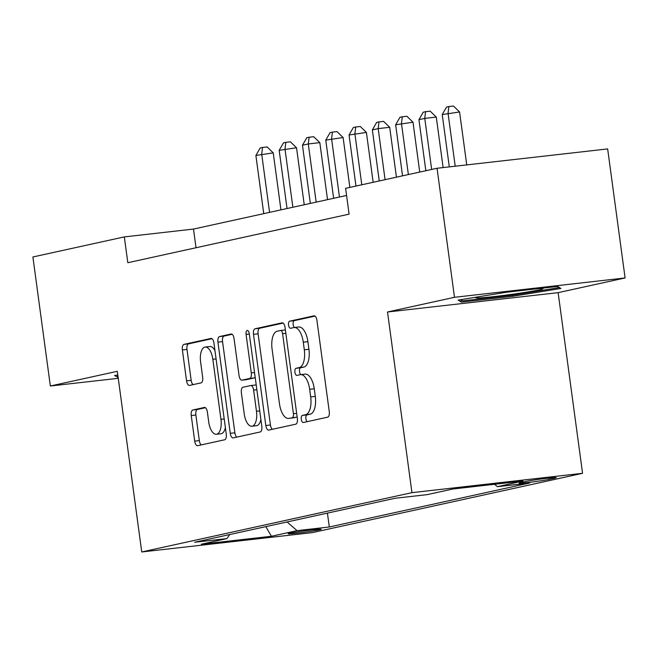 <?xml version="1.0" encoding="UTF-8"?>
<svg xmlns="http://www.w3.org/2000/svg" width="658" height="658" viewBox="0 0 658 658"><rect width="100%" height="100%" fill="white"/><g stroke="black" fill="none" stroke-linecap="round" stroke-linejoin="round"><path stroke-width="0.99" d="M301.29 419.302A3.578 1.629 -96.5 0 0 303.297 422.51A3.578 1.629 -96.5 0 0 303.371 422.502L327.659 417.164A5.116 2.328 -96.5 0 0 329.263 411.595L316.934 320.405A5.116 2.328 -96.5 0 0 314.072 315.824A5.116 2.328 -96.5 0 0 313.965 315.84L289.668 321.17A3.578 1.629 -96.5 0 0 288.549 325.068A3.578 1.629 -96.5 0 0 290.556 328.276A3.578 1.629 -96.5 0 0 290.63 328.268L293.772 327.577A16.376 7.46 -96.5 0 1 294.118 327.519A16.376 7.46 -96.5 0 1 303.28 342.185L304.309 349.785A16.376 7.46 -96.5 0 1 299.184 367.6L296.042 368.291A3.578 1.629 -96.5 0 0 294.916 372.189A3.578 1.629 -96.5 0 0 296.923 375.397A3.578 1.629 -96.5 0 0 296.997 375.381L300.147 374.69A16.376 7.46 -96.5 0 1 300.492 374.632A16.376 7.46 -96.5 0 1 309.655 389.297L310.683 396.897A16.376 7.46 -96.5 0 1 305.559 414.713L302.409 415.404A3.578 1.629 -96.5 0 0 301.29 419.302M300.492 374.632L305.098 374.114A16.376 7.46 -96.5 0 1 314.261 388.779L315.289 396.379A16.376 7.46 -96.5 0 1 310.165 414.195L307.023 414.885A3.578 1.629 -96.5 0 0 305.904 418.784A3.578 1.629 -96.5 0 0 307.113 421.679M314.993 316.103L294.282 320.652A3.578 1.629 -96.5 0 0 293.164 324.55A3.578 1.629 -96.5 0 0 294.422 327.487M294.118 327.519L298.732 326.993A16.376 7.46 -96.5 0 1 307.895 341.658L308.923 349.258A16.376 7.46 -96.5 0 1 303.799 367.074L300.648 367.764A3.578 1.629 -96.5 0 0 299.53 371.663A3.578 1.629 -96.5 0 0 300.796 374.599M319.459 529.83A16.68 0.699 172.3 0 0 321.236 529.271A16.68 0.699 172.3 0 0 308.487 530.307A16.68 0.699 172.3 0 0 289.948 533.177A16.68 0.699 172.3 0 0 288.171 533.737A16.68 0.699 172.3 0 0 300.92 532.7A16.68 0.699 172.3 0 0 319.459 529.83M192.852 409.983A5.116 2.328 -96.5 0 0 191.248 415.552L194.71 441.131A5.116 2.328 -96.5 0 0 197.573 445.713A5.116 2.328 -96.5 0 0 197.68 445.696L224.658 439.774A5.116 2.328 -96.5 0 0 226.262 434.206L213.932 343.015A5.116 2.328 -96.5 0 0 211.07 338.434A5.116 2.328 -96.5 0 0 210.963 338.451L183.985 344.373A5.116 2.328 -96.5 0 0 182.381 349.941L186.559 380.842A5.116 2.328 -96.5 0 0 189.422 385.424A5.116 2.328 -96.5 0 0 189.529 385.407L201.077 382.874A5.116 2.328 -96.5 0 0 202.68 377.305L200.608 361.982A13.686 6.235 -96.5 0 1 205.181 347.037A13.686 6.235 -96.5 0 1 212.838 359.293L220.956 419.327A13.686 6.235 -96.5 0 1 216.383 434.272A13.686 6.235 -96.5 0 1 208.726 422.017L207.369 412.007A5.116 2.328 -96.5 0 0 204.506 407.425A5.116 2.328 -96.5 0 0 204.399 407.442L192.852 409.983L197.466 409.457A5.116 2.328 -96.5 0 0 195.862 415.025L199.316 440.613A5.116 2.328 -96.5 0 0 201.258 444.915M117.313 371.309L50.345 386.007L32.9 256.974L124.329 236.905L127.817 262.715L349.102 214.146L345.615 188.336L437.044 168.267L454.489 297.301L387.521 311.999L411.941 492.653L141.741 551.963L117.313 371.309M265.816 425.529A5.116 2.328 -96.5 0 0 268.678 430.11A5.116 2.328 -96.5 0 0 268.785 430.093L295.771 424.171A5.116 2.328 -96.5 0 0 297.367 418.603L285.037 327.404A5.116 2.328 -96.5 0 0 282.175 322.823A5.116 2.328 -96.5 0 0 282.068 322.839L255.09 328.761A5.116 2.328 -96.5 0 0 253.486 334.33L265.816 425.529L270.43 425.002A5.116 2.328 -96.5 0 0 272.371 429.304M260.214 431.969L233.236 437.891A5.116 2.328 -96.5 0 1 233.129 437.915A5.116 2.328 -96.5 0 1 230.267 433.326L217.93 342.135A5.116 2.328 -96.5 0 1 219.533 336.567L231.081 334.034A5.116 2.328 -96.5 0 1 231.188 334.017A5.116 2.328 -96.5 0 1 234.051 338.599L239.051 375.578A5.116 2.328 -96.5 0 0 241.914 380.168A5.116 2.328 -96.5 0 0 242.021 380.143L249.686 378.465A5.116 2.328 -96.5 0 0 251.282 372.897L246.076 334.396A3.578 1.629 -96.5 0 1 247.276 330.481A3.578 1.629 -96.5 0 1 249.283 333.688L261.818 426.4A5.116 2.328 -96.5 0 1 260.214 431.969M525.906 481.434L520.782 482.561A16.162 0.674 172.3 0 0 519.063 483.104A16.162 0.674 172.3 0 0 531.409 482.1A16.162 0.674 172.3 0 0 549.372 479.32L554.497 478.193A16.162 0.674 172.3 0 0 556.216 477.65A16.162 0.674 172.3 0 0 543.87 478.654A16.162 0.674 172.3 0 0 525.906 481.434M411.941 492.653L582.56 473.308L312.353 532.618L141.741 551.963M327.429 513.108L329.313 526.984L529.632 483.013L497.358 486.673L494.602 484.272M329.313 526.984L297.029 530.644L271.409 536.27L201.315 544.215L226.944 538.589L194.661 542.25L394.989 498.287L427.264 494.627L452.885 489.001L522.978 481.056L497.358 486.673M387.521 311.999L558.132 292.654L625.1 277.956L454.489 297.301M625.1 277.956L607.655 148.922L437.044 168.267M50.345 386.007L118.259 378.309M558.132 292.654L582.56 473.308M346.577 195.459L193.493 229.066L124.329 236.905M196.018 247.745L193.493 229.066M226.944 538.589L229.716 534.559M287.094 521.967L297.029 530.644M271.409 536.27L265.832 526.63M458.132 300.106L461.34 302.121L512.722 296.297L560.896 288.451L557.68 286.427L506.298 292.259L458.132 300.106M117.815 374.986L114.55 375.512L118.152 377.495M512.574 295.187L512.722 296.297M461.028 299.793L461.34 302.121M117.453 375.208L117.766 377.536M283.096 323.103L259.696 328.243A5.116 2.328 -96.5 0 0 258.101 333.812L270.43 425.002M292.292 417.624A3.578 1.629 -96.5 0 0 293.419 413.726L282.595 333.68A3.578 1.629 -96.5 0 0 280.588 330.472A3.578 1.629 -96.5 0 0 280.514 330.489L277.199 331.213A16.376 7.46 -96.5 0 0 272.075 349.036L279.469 403.749A16.376 7.46 -96.5 0 0 288.632 418.414A16.376 7.46 -96.5 0 0 288.977 418.356L296.906 417.106A3.578 1.629 -96.5 0 0 297.153 416.999M285.383 329.954A3.578 1.629 -96.5 0 0 285.202 329.954A3.578 1.629 -96.5 0 0 285.12 329.962L280.662 330.472M292.892 417.912A16.376 7.46 -96.5 0 0 293.246 417.888A16.376 7.46 -96.5 0 0 293.591 417.83L288.977 418.356M296.906 417.106L293.591 417.83M232.109 334.297L224.148 336.041A5.116 2.328 -96.5 0 0 222.544 341.609L234.873 432.808A5.116 2.328 -96.5 0 0 236.814 437.109M246.421 379.65A5.116 2.328 -96.5 0 0 246.528 379.641A5.116 2.328 -96.5 0 0 246.635 379.625L254.292 377.939A5.116 2.328 -96.5 0 0 255.172 377.289M244.241 413.956A13.686 6.235 -96.5 0 0 251.899 426.22A13.686 6.235 -96.5 0 0 256.472 411.275L253.618 390.12A5.116 2.328 -96.5 0 0 250.747 385.539A5.116 2.328 -96.5 0 0 250.64 385.555L242.983 387.241A5.116 2.328 -96.5 0 0 241.379 392.81L244.241 413.956M251.899 426.22L256.513 425.693A13.686 6.235 -96.5 0 0 260.889 419.524M256.258 385.275A5.116 2.328 -96.5 0 0 255.362 385.02A5.116 2.328 -96.5 0 0 255.255 385.037L250.863 385.53M205.428 407.705L197.466 409.457M216.383 434.272L220.989 433.754A13.686 6.235 -96.5 0 0 225.365 427.585M214.952 350.582A13.686 6.235 -96.5 0 0 209.787 346.511L205.181 347.037M211.991 338.714L188.591 343.846A5.116 2.328 -96.5 0 0 186.987 349.414L191.165 380.324A5.116 2.328 -96.5 0 0 193.107 384.626M466.744 164.903L459.58 111.975L442.234 114.558L449.307 166.877M455.213 166.211L448.057 113.283L448.863 106.563L453.469 106.037L459.58 111.975M442.234 114.558L446.535 107.073L448.863 106.563M479.493 296.626A33.887 1.423 172.3 0 0 479.402 296.643A33.887 1.423 172.3 0 0 475.866 297.671A33.887 1.423 172.3 0 0 500.499 295.829A33.887 1.423 172.3 0 0 539.346 289.849A33.887 1.423 172.3 0 0 542.85 288.615A33.887 1.423 172.3 0 0 538.589 288.599M557.359 286.469L559.16 287.604L512.483 295.203L462.706 300.846L460.822 299.661M117.881 375.479L117.239 375.076M443.114 167.576L436.287 117.083L424.764 118.391L418.94 119.674L425.841 170.726M431.664 169.451L424.764 118.391L425.57 111.671L430.176 111.153L436.287 117.083M418.94 119.674L423.234 112.189L425.57 111.671M419.738 172.067L412.994 122.199L395.647 124.781L402.548 175.842M408.371 174.559L401.47 123.507L402.277 116.787L406.883 116.26L412.994 122.199M395.647 124.781L399.941 117.297L402.277 116.787M396.445 177.175L389.701 127.315L378.177 128.614L372.354 129.897L379.255 180.95M385.078 179.675L378.177 128.614L378.983 121.903L383.589 121.376L389.701 127.315M372.354 129.897L376.647 122.413L378.983 121.903M373.152 182.291L366.407 132.423L349.061 135.005L355.962 186.066M361.785 184.783L354.884 133.73L355.69 127.01L360.296 126.492L366.407 132.423M349.061 135.005L353.354 127.52L355.69 127.01M349.859 187.407L343.114 137.538L325.768 140.121L333.631 198.305M339.454 197.022L331.591 138.846L332.397 132.126L337.003 131.6L343.114 137.538M325.768 140.121L330.061 132.636L332.397 132.126M327.528 199.645L319.821 142.646L308.298 143.954L302.474 145.237L310.337 203.412M316.161 202.138L308.298 143.954L309.104 137.234L313.71 136.716L319.821 142.646M302.474 145.237L306.768 137.752L309.104 137.234M304.235 204.753L296.528 147.762L279.181 150.345L287.044 208.528M292.868 207.254L285.004 149.07L285.802 142.35L290.417 141.824L296.528 147.762M279.181 150.345L283.475 142.86L285.802 142.35M280.941 209.869L273.234 152.878L255.888 155.461L263.751 213.644M269.574 212.361L261.711 154.186L262.509 147.466L267.123 146.94L273.234 152.878M255.888 155.461L260.181 147.976L262.509 147.466M554.414 477.585L554.497 478.193M549.2 478.037L549.372 479.32M310.165 414.195L305.559 414.713M315.289 396.379L310.683 396.897M314.261 388.779L309.655 389.297M300.648 367.764L296.042 368.291M303.799 367.074L299.184 367.6M308.923 349.258L304.309 349.785M307.895 341.658L303.28 342.185M294.282 320.652L289.668 321.17M307.023 414.885L302.409 415.404M258.101 333.812L253.486 334.33M259.696 328.243L255.09 328.761M296.659 413.364L293.419 413.726M285.835 333.31L282.595 333.68M234.873 432.808L230.267 433.326M222.544 341.609L217.93 342.135M224.148 336.041L219.533 336.567M246.635 379.625L242.021 380.143M254.292 377.939L249.686 378.465M254.531 372.527L251.282 372.897M249.324 334.025L246.076 334.396M259.721 410.905L256.472 411.275M256.859 389.75L253.618 390.12M224.197 418.965L220.956 419.327M216.087 358.931L212.838 359.293M191.165 380.324L186.559 380.842M186.987 349.414L182.381 349.941M188.591 343.846L183.985 344.373M199.316 440.613L194.71 441.131M195.862 415.025L191.248 415.552M285.202 329.954L280.588 330.472M293.246 417.888L288.632 418.414M246.528 379.641L241.914 380.168M255.362 385.02L250.747 385.539"/></g></svg>
